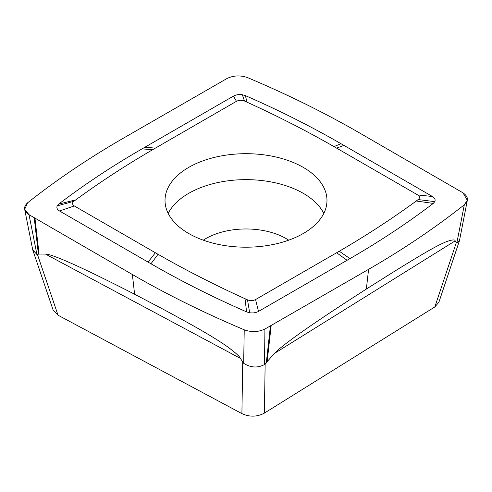 <?xml version="1.0" encoding="UTF-8"?>
<svg xmlns="http://www.w3.org/2000/svg" width="492" height="492" viewBox="0 0 492 492"><rect width="100%" height="100%" fill="white"/><g stroke="black" fill="none" stroke-linecap="round" stroke-linejoin="round"><path stroke-width="0.74" d="M438.895 302.236L434.836 306.947L264.376 413.114C257.125 416.982 249.635 417.142 241.904 413.606L58.019 315.194L53.118 310.04M456.853 242.931L464.319 204.77L467.332 200.305L459.473 240.625L456.853 242.931L455.168 240.871C455.002 239.37 451.988 239.678 446.133 241.787C438.04 245.274 429.067 249.807 391.392 273.257L366.349 289.062C324.043 316.251 306.43 328.57 293.927 337.604C283.509 345.236 277.021 350.507 274.462 353.416L264.518 364.541C257.673 368.164 250.723 367.758 243.669 363.317L240.397 358.397C239.622 356.356 235.065 352.29 226.72 346.202C216.123 338.896 201.812 329.991 160.423 307.789L134.605 294.228C92.97 272.962 75.873 265.237 63.812 260.09C53.782 255.92 47.669 253.915 45.461 254.069L39.059 254.038L36.937 254.53L32.724 249.875L24.668 209.291L29.016 214.678C23.61 210.877 23.161 206.892 27.681 202.729A950.931 549.017 180 0 1 123.418 138.147L227.076 78.474C233.651 75.35 240.551 75.098 247.771 77.705A950.931 549.017 180 0 1 359.627 132.975L462.984 192.821C468.39 196.622 468.839 200.601 464.319 204.77A950.931 549.017 180 0 1 368.582 269.352L264.924 329.025C258.349 332.143 251.449 332.401 244.229 329.794A950.931 549.017 180 0 1 132.373 274.518L29.016 214.678L36.937 254.53M243.669 363.317L244.229 329.794C251.449 332.401 258.349 332.143 264.924 329.025L264.518 364.541M467.332 200.305L462.984 192.821L359.627 132.975A950.931 549.017 180 0 0 247.771 77.705C240.551 75.098 233.651 75.35 227.076 78.474L123.418 138.147A950.931 549.017 180 0 0 27.681 202.729L24.668 209.297M339.271 251.227L349.972 258.608L258.534 311.399C255.994 312.771 253.036 313.219 249.659 312.752L246.59 311.873C212.815 297.106 180.945 281.073 150.982 263.773L148.08 262.101L155.38 252.759L74.304 205.951C72.127 204.475 71.961 202.932 73.818 201.314L75.768 199.881C99.759 182.292 125.411 165.552 152.729 149.66L236.455 101.315C239.014 100.054 241.689 99.962 244.493 101.032L246.978 102.158C277.439 116.014 306.436 130.823 333.957 146.591L417.696 194.93C419.873 196.406 420.039 197.956 418.182 199.574L416.232 201.007C392.241 218.596 366.589 235.336 339.271 251.227L255.545 299.567C252.986 300.827 250.311 300.92 247.507 299.849L245.022 298.724C214.561 284.874 185.564 270.065 158.043 254.29L155.38 252.759M73.818 201.314L57.201 205.859C56.389 207.808 57.17 209.518 59.538 210.982L148.08 262.101M57.201 205.859L58.72 204.088C84.304 184.586 112.071 166.185 142.028 148.892L144.931 147.213L155.38 148.123M244.493 101.032L242.341 94.747C238.964 94.279 236.006 94.728 233.466 96.1L144.931 147.213M242.341 94.747L245.41 95.62C279.185 110.392 311.055 126.426 341.017 143.719L343.92 145.392L336.62 148.123M349.972 258.608C379.929 241.308 407.696 222.907 433.28 203.411L434.799 201.634C435.611 199.684 434.83 197.981 432.462 196.511L343.92 145.392M258.534 311.399L255.545 299.567M190.945 234.733A80.983 46.752 0 0 0 278.404 243.294A80.983 46.752 0 0 0 326.983 200.441A80.983 46.752 0 0 0 301.055 166.155A80.983 46.752 0 0 0 213.596 157.594A80.983 46.752 0 0 0 165.017 200.441A80.983 46.752 0 0 0 190.945 234.733M432.462 196.511L417.696 194.93M333.957 146.591L341.017 143.719M233.466 96.1L236.455 101.315M152.729 149.66L142.028 148.892M59.538 210.982L74.304 205.951M158.043 254.29L150.982 263.773M168.196 213.417A80.983 46.752 180 0 1 301.055 192.108A80.983 46.752 180 0 1 323.804 213.417M464.319 204.77A950.931 549.017 180 0 1 368.582 269.352L264.924 329.025M244.229 329.794A950.931 549.017 180 0 1 132.373 274.518L29.016 214.678M456.305 242.661L434.836 306.947M455.168 240.871L274.462 353.416M264.376 413.114L265.151 363.908M242.716 362.186L241.904 413.606M240.397 358.397L45.461 254.069M58.019 315.194L37.472 254.573M34.225 217.845L38.394 254.173M39.059 254.038L34.963 218.282M132.373 274.518L134.605 294.228M270.416 326.018L266.363 362.284M267.181 361.288L271.172 325.593M368.582 269.352L366.349 289.062M347.069 260.28L336.62 252.759M434.799 201.634L418.182 199.574M246.978 102.158L245.41 95.62M75.768 199.881L58.72 204.088M245.022 298.724L246.59 311.873M247.507 299.849L249.659 312.752M416.232 201.007L433.28 203.411M288.699 240.17A56.691 32.73 0 0 0 284.536 237.691A56.691 32.73 0 0 0 203.301 240.17M438.839 302.414L459.473 240.625M53.173 310.2L32.724 249.875"/></g></svg>
